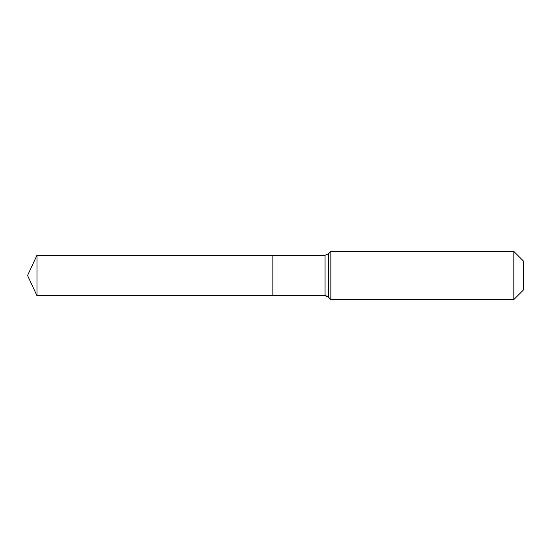 <?xml version="1.0" encoding="UTF-8"?>
<svg xmlns="http://www.w3.org/2000/svg" width="551" height="551" viewBox="0 0 551 551"><rect width="100%" height="100%" fill="white"/><g stroke="black" fill="none" stroke-linecap="round" stroke-linejoin="round"><path stroke-width="0.83" d="M523.45 289.943L513.821 299.572L330.869 299.572L328.424 297.134A4.814 4.814 0 0 0 325.021 295.722L36.979 295.722L27.55 275.5L36.979 255.278L325.021 255.278L328.424 253.866L330.869 251.428L513.821 251.428L523.45 261.057L523.45 289.943L513.821 299.572L513.821 251.428M27.55 275.5L36.979 295.722L36.979 255.278M513.821 299.572L330.869 299.572L328.424 297.134L325.021 295.722L272.89 295.722L272.89 255.278L272.89 295.722L36.979 295.722M330.869 299.572L330.869 251.428M325.021 295.722L325.021 255.278M328.424 297.134L328.424 253.866"/></g></svg>
